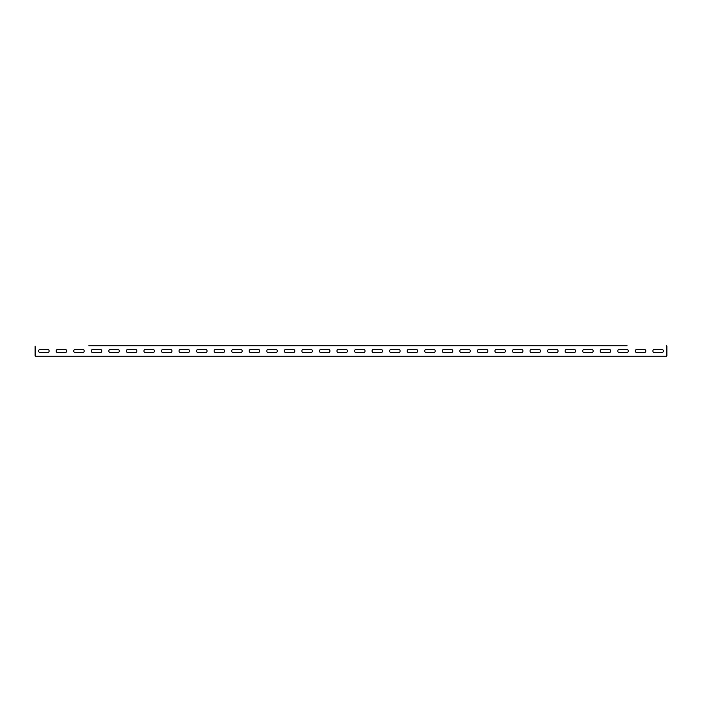 <?xml version="1.0" encoding="UTF-8"?>
<svg xmlns="http://www.w3.org/2000/svg" width="702" height="702" viewBox="0 0 702 702"><rect width="100%" height="100%" fill="white"/><g stroke="black" fill="none" stroke-linecap="round" stroke-linejoin="round"><path stroke-width="1.05" d="M47.56 349.42A1.579 1.579 0 0 1 49.14 351A1.579 1.579 0 0 1 47.56 352.579L40.189 352.579A1.579 1.579 0 0 1 38.61 351A1.579 1.579 0 0 1 40.189 349.42L47.56 349.42A1.579 1.579 0 0 1 49.14 351A1.579 1.579 0 0 1 47.56 352.579M35.1 355.914L35.1 346.086L35.451 356.265L75.623 356.265M627.026 345.735L88.821 345.735M100.526 345.735L194.121 345.735M205.826 345.735L299.421 345.735M311.126 345.735L404.721 345.735M416.426 345.735L510.021 345.735M521.726 345.735L615.321 345.735M612.53 356.265L666.549 356.265L666.549 345.735M86.03 356.265L180.923 356.265M191.33 356.265L286.223 356.265M296.63 356.265L391.523 356.265M401.93 356.265L496.823 356.265M507.23 356.265L602.123 356.265M65.111 349.42A1.579 1.579 0 0 1 66.69 351A1.579 1.579 0 0 1 65.111 352.579L57.739 352.579A1.579 1.579 0 0 1 56.16 351A1.579 1.579 0 0 1 57.739 349.42L65.111 349.42A1.579 1.579 0 0 1 66.69 351A1.579 1.579 0 0 1 65.111 352.579M82.66 349.42A1.579 1.579 0 0 1 84.24 351A1.579 1.579 0 0 1 82.66 352.579L75.289 352.579A1.579 1.579 0 0 1 73.71 351A1.579 1.579 0 0 1 75.289 349.42L82.66 349.42A1.579 1.579 0 0 1 84.24 351A1.579 1.579 0 0 1 82.66 352.579M100.21 349.42A1.579 1.579 0 0 1 101.79 351A1.579 1.579 0 0 1 100.21 352.579L92.839 352.579A1.579 1.579 0 0 1 91.26 351A1.579 1.579 0 0 1 92.839 349.42L100.21 349.42A1.579 1.579 0 0 1 101.79 351A1.579 1.579 0 0 1 100.21 352.579M117.76 349.42A1.579 1.579 0 0 1 119.34 351A1.579 1.579 0 0 1 117.76 352.579L110.389 352.579A1.579 1.579 0 0 1 108.81 351A1.579 1.579 0 0 1 110.389 349.42L117.76 349.42A1.579 1.579 0 0 1 119.34 351A1.579 1.579 0 0 1 117.76 352.579M135.31 349.42A1.579 1.579 0 0 1 136.89 351A1.579 1.579 0 0 1 135.31 352.579L127.939 352.579A1.579 1.579 0 0 1 126.36 351A1.579 1.579 0 0 1 127.939 349.42L135.31 349.42A1.579 1.579 0 0 1 136.89 351A1.579 1.579 0 0 1 135.31 352.579M152.86 349.42A1.579 1.579 0 0 1 154.44 351A1.579 1.579 0 0 1 152.86 352.579L145.489 352.579A1.579 1.579 0 0 1 143.91 351A1.579 1.579 0 0 1 145.489 349.42L152.86 349.42A1.579 1.579 0 0 1 154.44 351A1.579 1.579 0 0 1 152.86 352.579M170.41 349.42A1.579 1.579 0 0 1 171.99 351A1.579 1.579 0 0 1 170.41 352.579L163.04 352.579A1.579 1.579 0 0 1 161.46 351A1.579 1.579 0 0 1 163.04 349.42L170.41 349.42A1.579 1.579 0 0 1 171.99 351A1.579 1.579 0 0 1 170.41 352.579M187.96 349.42A1.579 1.579 0 0 1 189.54 351A1.579 1.579 0 0 1 187.96 352.579L180.589 352.579A1.579 1.579 0 0 1 179.01 351A1.579 1.579 0 0 1 180.589 349.42L187.96 349.42A1.579 1.579 0 0 1 189.54 351A1.579 1.579 0 0 1 187.96 352.579M205.51 349.42A1.579 1.579 0 0 1 207.09 351A1.579 1.579 0 0 1 205.51 352.579L198.139 352.579A1.579 1.579 0 0 1 196.56 351A1.579 1.579 0 0 1 198.139 349.42L205.51 349.42A1.579 1.579 0 0 1 207.09 351A1.579 1.579 0 0 1 205.51 352.579M223.06 349.42A1.579 1.579 0 0 1 224.64 351A1.579 1.579 0 0 1 223.06 352.579L215.69 352.579A1.579 1.579 0 0 1 214.11 351A1.579 1.579 0 0 1 215.69 349.42L223.06 349.42A1.579 1.579 0 0 1 224.64 351A1.579 1.579 0 0 1 223.06 352.579M240.61 349.42A1.579 1.579 0 0 1 242.19 351A1.579 1.579 0 0 1 240.61 352.579L233.239 352.579A1.579 1.579 0 0 1 231.66 351A1.579 1.579 0 0 1 233.239 349.42L240.61 349.42A1.579 1.579 0 0 1 242.19 351A1.579 1.579 0 0 1 240.61 352.579M258.16 349.42A1.579 1.579 0 0 1 259.74 351A1.579 1.579 0 0 1 258.16 352.579L250.79 352.579A1.579 1.579 0 0 1 249.21 351A1.579 1.579 0 0 1 250.79 349.42L258.16 349.42A1.579 1.579 0 0 1 259.74 351A1.579 1.579 0 0 1 258.16 352.579M275.71 349.42A1.579 1.579 0 0 1 277.29 351A1.579 1.579 0 0 1 275.71 352.579L268.339 352.579A1.579 1.579 0 0 1 266.76 351A1.579 1.579 0 0 1 268.339 349.42L275.71 349.42A1.579 1.579 0 0 1 277.29 351A1.579 1.579 0 0 1 275.71 352.579M293.26 349.42A1.579 1.579 0 0 1 294.84 351A1.579 1.579 0 0 1 293.26 352.579L285.889 352.579A1.579 1.579 0 0 1 284.31 351A1.579 1.579 0 0 1 285.889 349.42L293.26 349.42A1.579 1.579 0 0 1 294.84 351A1.579 1.579 0 0 1 293.26 352.579M310.81 349.42A1.579 1.579 0 0 1 312.39 351A1.579 1.579 0 0 1 310.81 352.579L303.44 352.579A1.579 1.579 0 0 1 301.86 351A1.579 1.579 0 0 1 303.44 349.42L310.81 349.42A1.579 1.579 0 0 1 312.39 351A1.579 1.579 0 0 1 310.81 352.579M328.36 349.42A1.579 1.579 0 0 1 329.94 351A1.579 1.579 0 0 1 328.36 352.579L320.989 352.579A1.579 1.579 0 0 1 319.41 351A1.579 1.579 0 0 1 320.989 349.42L328.36 349.42A1.579 1.579 0 0 1 329.94 351A1.579 1.579 0 0 1 328.36 352.579M345.91 349.42A1.579 1.579 0 0 1 347.49 351A1.579 1.579 0 0 1 345.91 352.579L338.539 352.579A1.579 1.579 0 0 1 336.96 351A1.579 1.579 0 0 1 338.539 349.42L345.91 349.42A1.579 1.579 0 0 1 347.49 351A1.579 1.579 0 0 1 345.91 352.579M363.46 349.42A1.579 1.579 0 0 1 365.04 351A1.579 1.579 0 0 1 363.46 352.579L356.089 352.579A1.579 1.579 0 0 1 354.51 351A1.579 1.579 0 0 1 356.089 349.42L363.46 349.42A1.579 1.579 0 0 1 365.04 351A1.579 1.579 0 0 1 363.46 352.579M381.01 349.42A1.579 1.579 0 0 1 382.59 351A1.579 1.579 0 0 1 381.01 352.579L373.639 352.579A1.579 1.579 0 0 1 372.06 351A1.579 1.579 0 0 1 373.639 349.42L381.01 349.42A1.579 1.579 0 0 1 382.59 351A1.579 1.579 0 0 1 381.01 352.579M398.56 349.42A1.579 1.579 0 0 1 400.14 351A1.579 1.579 0 0 1 398.56 352.579L391.19 352.579A1.579 1.579 0 0 1 389.61 351A1.579 1.579 0 0 1 391.19 349.42L398.56 349.42A1.579 1.579 0 0 1 400.14 351A1.579 1.579 0 0 1 398.56 352.579M416.11 349.42A1.579 1.579 0 0 1 417.69 351A1.579 1.579 0 0 1 416.11 352.579L408.739 352.579A1.579 1.579 0 0 1 407.16 351A1.579 1.579 0 0 1 408.739 349.42L416.11 349.42A1.579 1.579 0 0 1 417.69 351A1.579 1.579 0 0 1 416.11 352.579M433.66 349.42A1.579 1.579 0 0 1 435.24 351A1.579 1.579 0 0 1 433.66 352.579L426.289 352.579A1.579 1.579 0 0 1 424.71 351A1.579 1.579 0 0 1 426.289 349.42L433.66 349.42A1.579 1.579 0 0 1 435.24 351A1.579 1.579 0 0 1 433.66 352.579M451.211 349.42A1.579 1.579 0 0 1 452.79 351A1.579 1.579 0 0 1 451.211 352.579L443.839 352.579A1.579 1.579 0 0 1 442.26 351A1.579 1.579 0 0 1 443.839 349.42L451.211 349.42A1.579 1.579 0 0 1 452.79 351A1.579 1.579 0 0 1 451.211 352.579M468.761 349.42A1.579 1.579 0 0 1 470.34 351A1.579 1.579 0 0 1 468.761 352.579L461.389 352.579A1.579 1.579 0 0 1 459.81 351A1.579 1.579 0 0 1 461.389 349.42L468.761 349.42A1.579 1.579 0 0 1 470.34 351A1.579 1.579 0 0 1 468.761 352.579M486.31 349.42A1.579 1.579 0 0 1 487.89 351A1.579 1.579 0 0 1 486.31 352.579L478.939 352.579A1.579 1.579 0 0 1 477.36 351A1.579 1.579 0 0 1 478.939 349.42L486.31 349.42A1.579 1.579 0 0 1 487.89 351A1.579 1.579 0 0 1 486.31 352.579M503.861 349.42A1.579 1.579 0 0 1 505.44 351A1.579 1.579 0 0 1 503.861 352.579L496.489 352.579A1.579 1.579 0 0 1 494.91 351A1.579 1.579 0 0 1 496.489 349.42L503.861 349.42A1.579 1.579 0 0 1 505.44 351A1.579 1.579 0 0 1 503.861 352.579M521.41 349.42A1.579 1.579 0 0 1 522.99 351A1.579 1.579 0 0 1 521.41 352.579L514.039 352.579A1.579 1.579 0 0 1 512.46 351A1.579 1.579 0 0 1 514.039 349.42L521.41 349.42A1.579 1.579 0 0 1 522.99 351A1.579 1.579 0 0 1 521.41 352.579M538.961 349.42A1.579 1.579 0 0 1 540.54 351A1.579 1.579 0 0 1 538.961 352.579L531.589 352.579A1.579 1.579 0 0 1 530.01 351A1.579 1.579 0 0 1 531.589 349.42L538.961 349.42A1.579 1.579 0 0 1 540.54 351A1.579 1.579 0 0 1 538.961 352.579M556.51 349.42A1.579 1.579 0 0 1 558.09 351A1.579 1.579 0 0 1 556.51 352.579L549.139 352.579A1.579 1.579 0 0 1 547.56 351A1.579 1.579 0 0 1 549.139 349.42L556.51 349.42A1.579 1.579 0 0 1 558.09 351A1.579 1.579 0 0 1 556.51 352.579M574.061 349.42A1.579 1.579 0 0 1 575.64 351A1.579 1.579 0 0 1 574.061 352.579L566.689 352.579A1.579 1.579 0 0 1 565.11 351A1.579 1.579 0 0 1 566.689 349.42L574.061 349.42A1.579 1.579 0 0 1 575.64 351A1.579 1.579 0 0 1 574.061 352.579M591.611 349.42A1.579 1.579 0 0 1 593.19 351A1.579 1.579 0 0 1 591.611 352.579L584.239 352.579A1.579 1.579 0 0 1 582.66 351A1.579 1.579 0 0 1 584.239 349.42L591.611 349.42A1.579 1.579 0 0 1 593.19 351A1.579 1.579 0 0 1 591.611 352.579M609.16 349.42A1.579 1.579 0 0 1 610.74 351A1.579 1.579 0 0 1 609.16 352.579L601.789 352.579A1.579 1.579 0 0 1 600.21 351A1.579 1.579 0 0 1 601.789 349.42L609.16 349.42A1.579 1.579 0 0 1 610.74 351A1.579 1.579 0 0 1 609.16 352.579M626.711 349.42A1.579 1.579 0 0 1 628.29 351A1.579 1.579 0 0 1 626.711 352.579L619.339 352.579A1.579 1.579 0 0 1 617.76 351A1.579 1.579 0 0 1 619.339 349.42L626.711 349.42A1.579 1.579 0 0 1 628.29 351A1.579 1.579 0 0 1 626.711 352.579M644.26 349.42A1.579 1.579 0 0 1 645.84 351A1.579 1.579 0 0 1 644.26 352.579L636.889 352.579A1.579 1.579 0 0 1 635.31 351A1.579 1.579 0 0 1 636.889 349.42L644.26 349.42A1.579 1.579 0 0 1 645.84 351A1.579 1.579 0 0 1 644.26 352.579M661.811 349.42A1.579 1.579 0 0 1 663.39 351A1.579 1.579 0 0 1 661.811 352.579L654.439 352.579A1.579 1.579 0 0 1 652.86 351A1.579 1.579 0 0 1 654.439 349.42L661.811 349.42A1.579 1.579 0 0 1 663.39 351A1.579 1.579 0 0 1 661.811 352.579M666.549 356.265L35.451 356.265M666.9 355.914L666.9 346.086M636.889 349.42A1.579 1.579 0 0 0 635.31 351A1.579 1.579 0 0 0 636.889 352.579M619.339 349.42A1.579 1.579 0 0 0 617.76 351A1.579 1.579 0 0 0 619.339 352.579M601.789 349.42A1.579 1.579 0 0 0 600.21 351A1.579 1.579 0 0 0 601.789 352.579M584.239 349.42A1.579 1.579 0 0 0 582.66 351A1.579 1.579 0 0 0 584.239 352.579M566.689 349.42A1.579 1.579 0 0 0 565.11 351A1.579 1.579 0 0 0 566.689 352.579M549.139 349.42A1.579 1.579 0 0 0 547.56 351A1.579 1.579 0 0 0 549.139 352.579M531.589 349.42A1.579 1.579 0 0 0 530.01 351A1.579 1.579 0 0 0 531.589 352.579M514.039 349.42A1.579 1.579 0 0 0 512.46 351A1.579 1.579 0 0 0 514.039 352.579M496.489 349.42A1.579 1.579 0 0 0 494.91 351A1.579 1.579 0 0 0 496.489 352.579M478.939 349.42A1.579 1.579 0 0 0 477.36 351A1.579 1.579 0 0 0 478.939 352.579M461.389 349.42A1.579 1.579 0 0 0 459.81 351A1.579 1.579 0 0 0 461.389 352.579M443.839 349.42A1.579 1.579 0 0 0 442.26 351A1.579 1.579 0 0 0 443.839 352.579M426.289 349.42A1.579 1.579 0 0 0 424.71 351A1.579 1.579 0 0 0 426.289 352.579M408.739 349.42A1.579 1.579 0 0 0 407.16 351A1.579 1.579 0 0 0 408.739 352.579M391.19 349.42A1.579 1.579 0 0 0 389.61 351A1.579 1.579 0 0 0 391.19 352.579M373.639 349.42A1.579 1.579 0 0 0 372.06 351A1.579 1.579 0 0 0 373.639 352.579M356.089 349.42A1.579 1.579 0 0 0 354.51 351A1.579 1.579 0 0 0 356.089 352.579M338.539 349.42A1.579 1.579 0 0 0 336.96 351A1.579 1.579 0 0 0 338.539 352.579M320.989 349.42A1.579 1.579 0 0 0 319.41 351A1.579 1.579 0 0 0 320.989 352.579M303.44 349.42A1.579 1.579 0 0 0 301.86 351A1.579 1.579 0 0 0 303.44 352.579M285.889 349.42A1.579 1.579 0 0 0 284.31 351A1.579 1.579 0 0 0 285.889 352.579M268.339 349.42A1.579 1.579 0 0 0 266.76 351A1.579 1.579 0 0 0 268.339 352.579M250.79 349.42A1.579 1.579 0 0 0 249.21 351A1.579 1.579 0 0 0 250.79 352.579M233.239 349.42A1.579 1.579 0 0 0 231.66 351A1.579 1.579 0 0 0 233.239 352.579M215.69 349.42A1.579 1.579 0 0 0 214.11 351A1.579 1.579 0 0 0 215.69 352.579M198.139 349.42A1.579 1.579 0 0 0 196.56 351A1.579 1.579 0 0 0 198.139 352.579M180.589 349.42A1.579 1.579 0 0 0 179.01 351A1.579 1.579 0 0 0 180.589 352.579M163.04 349.42A1.579 1.579 0 0 0 161.46 351A1.579 1.579 0 0 0 163.04 352.579M145.489 349.42A1.579 1.579 0 0 0 143.91 351A1.579 1.579 0 0 0 145.489 352.579M127.939 349.42A1.579 1.579 0 0 0 126.36 351A1.579 1.579 0 0 0 127.939 352.579M110.389 349.42A1.579 1.579 0 0 0 108.81 351A1.579 1.579 0 0 0 110.389 352.579M92.839 349.42A1.579 1.579 0 0 0 91.26 351A1.579 1.579 0 0 0 92.839 352.579M75.289 349.42A1.579 1.579 0 0 0 73.71 351A1.579 1.579 0 0 0 75.289 352.579M57.739 349.42A1.579 1.579 0 0 0 56.16 351A1.579 1.579 0 0 0 57.739 352.579M40.189 349.42A1.579 1.579 0 0 0 38.61 351A1.579 1.579 0 0 0 40.189 352.579M654.439 349.42A1.579 1.579 0 0 0 652.86 351A1.579 1.579 0 0 0 654.439 352.579"/></g></svg>
